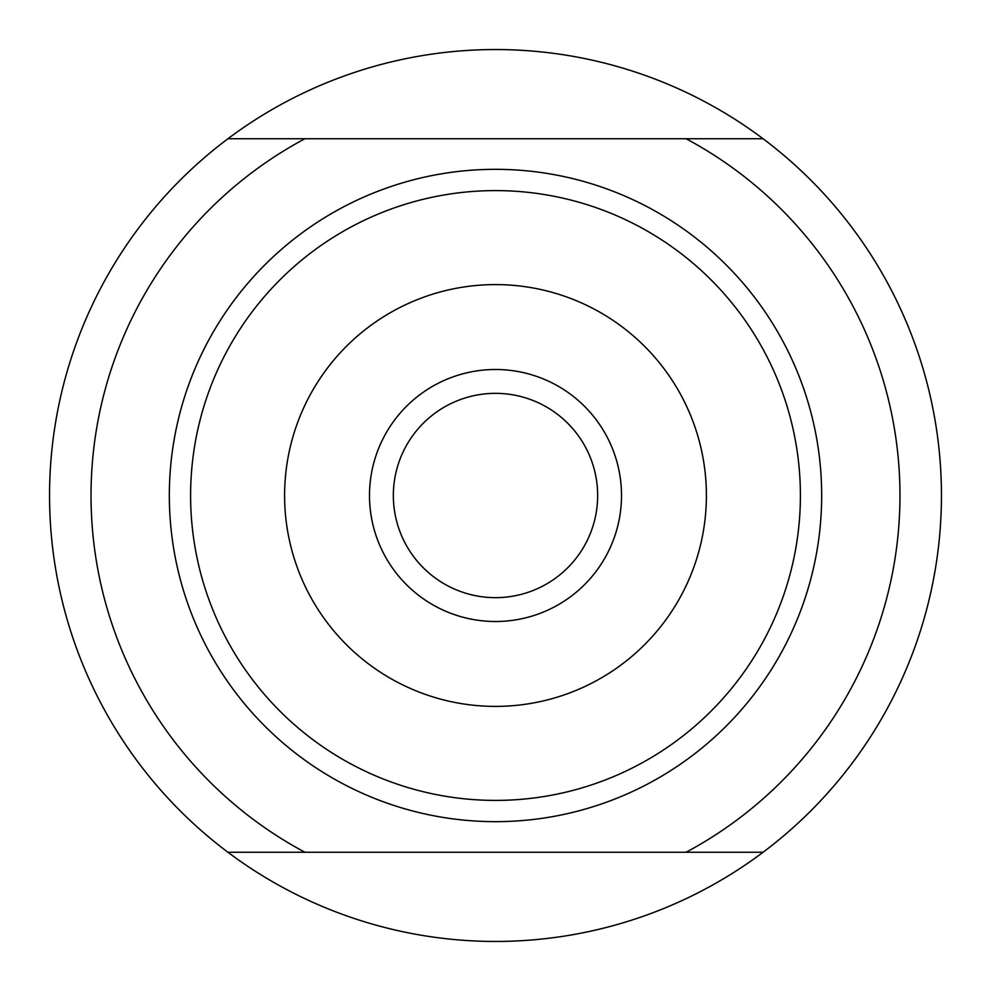 <?xml version="1.0" encoding="UTF-8"?>
<svg xmlns="http://www.w3.org/2000/svg" width="991" height="991" viewBox="0 0 991 991"><rect width="100%" height="100%" fill="white"/><g stroke="black" fill="none" stroke-linecap="round" stroke-linejoin="round"><path stroke-width="1.49" d="M495.5 597.66A102.16 102.16 0 0 1 407.028 444.426A102.16 102.16 0 0 1 583.972 444.426A102.16 102.16 0 0 1 495.5 597.66M227.93 852.26L304.931 852.26A404.464 404.464 0 0 1 304.931 138.74L227.93 138.74A445.95 445.95 0 0 0 227.93 852.26A445.95 445.95 0 0 0 763.07 852.26A445.95 445.95 0 0 0 763.07 138.74L304.931 138.74M304.931 852.26L763.07 852.26M686.069 138.74A404.464 404.464 0 0 1 686.069 852.26M227.93 138.74A445.95 445.95 0 0 1 763.07 138.74M495.5 800.406A304.906 304.906 0 0 0 759.552 343.047A304.906 304.906 0 0 0 231.448 343.047A304.906 304.906 0 0 0 495.5 800.406M495.5 706.397A210.897 210.897 0 0 0 678.141 390.045A210.897 210.897 0 0 0 312.859 390.045A210.897 210.897 0 0 0 495.5 706.397M495.5 621.506A126.006 126.006 0 0 0 604.621 432.497A126.006 126.006 0 0 0 386.379 432.497A126.006 126.006 0 0 0 495.5 621.506M495.5 821.663A326.163 326.163 0 0 0 777.972 332.419A326.163 326.163 0 0 0 213.028 332.419A326.163 326.163 0 0 0 495.5 821.663"/></g></svg>
